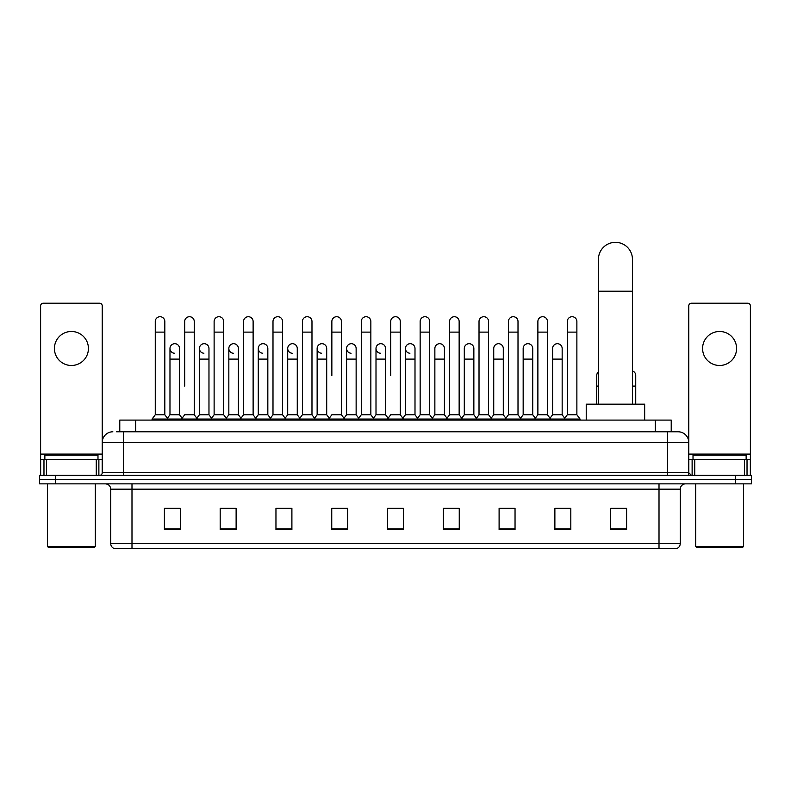 <?xml version="1.0" encoding="UTF-8"?>
<svg xmlns="http://www.w3.org/2000/svg" width="791" height="791" viewBox="0 0 791 791"><rect width="100%" height="100%" fill="white"/><g stroke="black" fill="none" stroke-linecap="round" stroke-linejoin="round"><path stroke-width="1.19" d="M119.777 431.787L119.777 420.1L671.223 420.1L671.223 431.787M116.831 431.787L674.416 431.787M116.584 431.787L123.495 431.787L123.495 442.406L102.237 442.406L102.237 472.692A2.66 2.66 0 0 1 99.587 475.351M112.866 431.787A10.629 10.629 0 0 0 102.237 442.406L102.237 305.88A2.66 2.66 0 0 0 99.587 303.22L43.268 303.22A2.66 2.66 0 0 0 40.608 305.88L40.608 459.413L46.59 459.413L46.59 475.351M678.134 431.787A10.629 10.629 0 0 1 688.763 442.406L667.505 442.406L667.505 431.787L677.976 431.787M744.41 475.351L744.41 459.413L750.392 459.413L750.392 475.351L750.392 305.88A2.66 2.66 0 0 0 747.732 303.22L691.413 303.22A2.66 2.66 0 0 0 688.763 305.88L688.763 472.692L691.413 475.351M55.489 475.351L39.55 475.351L39.55 479.603L55.489 479.603L39.55 479.603L39.55 483.855L55.489 483.855L55.489 479.603L735.511 479.603L55.489 479.603L55.489 475.351L735.511 475.351L735.511 479.603L751.45 479.603L735.511 479.603L735.511 483.855L55.489 483.855M751.45 475.351L751.45 479.603L751.45 475.351L735.511 475.351M680.26 543.565C680.112 546.106 678.836 547.807 676.434 548.667L659.012 548.667L659.012 543.565L680.26 543.565L680.26 489.164A5.31 5.31 0 0 1 685.57 483.855M659.012 548.667L114.566 548.667A5.31 5.31 0 0 1 110.74 543.565L110.74 489.164C110.424 485.941 108.654 484.161 105.43 483.855M626.601 529.594L626.601 508.336L610.662 508.336L610.662 529.594L626.601 529.594M570.815 529.594L570.815 508.336L554.877 508.336L554.877 529.594L570.815 529.594M515.04 529.594L515.04 508.336L499.101 508.336L499.101 529.594L515.04 529.594M459.255 529.594L459.255 508.336L443.316 508.336L443.316 529.594L459.255 529.594M180.338 529.594L180.338 508.336L164.399 508.336L164.399 529.594L180.338 529.594M236.123 529.594L236.123 508.336L220.185 508.336L220.185 529.594L236.123 529.594M291.899 529.594L291.899 508.336L275.96 508.336L275.96 529.594L291.899 529.594M347.684 529.594L347.684 508.336L331.745 508.336L331.745 529.594L347.684 529.594M403.469 529.594L403.469 508.336L387.531 508.336L387.531 529.594L403.469 529.594M751.45 483.855L751.45 479.603L751.45 483.855L735.511 483.855M507.921 508.445L503.827 508.445M566.781 508.445L562.688 508.445M346.043 508.445L341.949 508.336M287.173 508.445L283.079 508.445M228.312 508.445L224.219 508.445M164.399 508.445L180.071 508.445M169.442 508.445L165.359 508.445M449.051 508.336L444.957 508.445M390.19 508.336L400.81 508.336M347.684 508.445L331.745 508.445M291.899 508.445L275.96 508.445M236.123 508.445L220.185 508.445M459.255 508.445L443.316 508.445M515.04 508.445L499.101 508.445M570.815 508.445L554.877 508.445M626.601 508.445L610.662 508.445M71.427 331.478A16.997 16.997 0 0 0 54.421 348.485A16.997 16.997 0 0 0 71.427 365.482A16.997 16.997 0 0 0 88.424 348.485A16.997 16.997 0 0 0 71.427 331.478M96.265 475.351L96.265 459.413L46.59 459.413M96.265 459.413L102.237 459.413M40.608 475.351L40.608 459.413M94.267 547.599L48.577 547.599L47.519 546.541L95.335 546.541L94.267 547.599M47.519 483.855L47.519 546.541M95.335 483.855L95.335 546.541M97.985 459.413L97.985 455.161L44.86 455.161L44.86 459.413M598.441 404.161L598.441 259.339A16.997 16.997 0 0 1 615.447 242.333A16.997 16.997 0 0 1 632.444 259.339A16.997 16.997 0 0 0 615.447 242.333M632.444 404.161L632.444 259.339M644.665 420.1L644.665 404.161L586.23 404.161L586.23 420.1M155.263 332.121L164.825 332.121L164.825 414.781L155.263 414.781L155.263 321.492A4.786 4.786 0 0 1 160.346 316.726A4.786 4.786 0 0 1 164.825 321.492A4.786 4.786 0 0 0 160.346 316.726M155.263 414.781L152.07 419.032L152.07 420.1M164.825 414.781L168.008 419.032L152.07 419.032M184.689 386.097L184.689 332.121L194.26 332.121L194.26 414.781L184.689 414.781L181.505 419.032L168.008 419.032L168.008 420.1M184.689 332.121L184.689 321.492A4.786 4.786 0 0 1 189.771 316.726A4.786 4.786 0 0 1 194.26 321.492A4.786 4.786 0 0 0 189.771 316.726M199.411 414.781L199.411 359.104L208.972 359.104L208.972 414.781L199.411 414.781L196.83 418.221L194.26 414.781L197.443 419.032L181.505 419.032L181.505 420.1M214.124 414.781L214.124 332.121L223.685 332.121L223.685 414.781L214.124 414.781L210.94 419.032L197.443 419.032L197.443 420.1M214.124 332.121L214.124 321.492A4.786 4.786 0 0 1 219.206 316.726A4.786 4.786 0 0 1 223.685 321.492A4.786 4.786 0 0 0 219.206 316.726M223.685 386.097L223.685 414.781L226.879 419.032L210.94 419.032L210.94 420.1M243.559 414.781L243.559 332.121L253.12 332.121L253.12 414.781L243.559 414.781L240.365 419.032L226.879 419.032L226.879 420.1M243.559 332.121L243.559 321.492A4.786 4.786 0 0 1 248.641 316.726A4.786 4.786 0 0 1 253.12 321.492A4.786 4.786 0 0 0 248.641 316.726M253.12 414.781L256.304 419.032L240.365 419.032L240.365 420.1M272.994 414.781L272.994 332.121L282.555 332.121L282.555 414.781L272.994 414.781L269.8 419.032L256.304 419.032L256.304 420.1M272.994 332.121L272.994 321.492A4.786 4.786 0 0 1 278.066 316.726A4.786 4.786 0 0 1 282.555 321.492A4.786 4.786 0 0 0 278.066 316.726M282.555 375.468L282.555 414.781L285.739 419.032L269.8 419.032L269.8 420.1M302.419 414.781L302.419 332.121L311.98 332.121L311.98 414.781L302.419 414.781L299.235 419.032L285.739 419.032L285.739 420.1M302.419 332.121L302.419 321.492A4.786 4.786 0 0 1 307.501 316.726A4.786 4.786 0 0 1 311.98 321.492A4.786 4.786 0 0 0 307.501 316.726M311.98 414.781L315.174 419.032L299.235 419.032L299.235 420.1M331.854 375.468L331.854 332.121L341.415 332.121L341.415 414.781L331.854 414.781L328.67 419.032L315.174 419.032L315.174 420.1M331.854 332.121L331.854 321.492A4.786 4.786 0 0 1 336.936 316.726A4.786 4.786 0 0 1 341.415 321.492A4.786 4.786 0 0 0 336.936 316.726M341.415 375.468L341.415 414.781L344.609 419.032L328.67 419.032L328.67 420.1M361.289 414.781L361.289 332.121L370.85 332.121L370.85 414.781L361.289 414.781L358.096 419.032L344.609 419.032L344.609 420.1M361.289 332.121L361.289 321.492A4.786 4.786 0 0 1 366.371 316.726A4.786 4.786 0 0 1 370.85 321.492A4.786 4.786 0 0 0 366.371 316.726M370.85 414.781L374.034 419.032L358.096 419.032L358.096 420.1M390.714 375.468L390.714 332.121L400.286 332.121L400.286 414.781L390.714 414.781L387.531 419.032L374.034 419.032L374.034 420.1M390.714 332.121L390.714 321.492A4.786 4.786 0 0 1 395.797 316.726A4.786 4.786 0 0 1 400.286 321.492A4.786 4.786 0 0 0 395.797 316.726M400.286 414.781L403.469 419.032L387.531 419.032L387.531 420.1M414.998 414.781L414.998 359.104L405.437 359.104L405.437 414.781L414.998 414.781L417.579 418.221L420.15 414.781L420.15 332.121L429.711 332.121L429.711 414.781L420.15 414.781L416.966 419.032L403.469 419.032L403.469 420.1M420.15 332.121L420.15 321.492A4.786 4.786 0 0 1 425.232 316.726A4.786 4.786 0 0 1 429.711 321.492A4.786 4.786 0 0 0 425.232 316.726M434.862 414.781L434.862 359.104L444.433 359.104L444.433 414.781L434.862 414.781L432.291 418.221L429.711 414.781L432.904 419.032L416.966 419.032L416.966 420.1M444.433 414.781L447.004 418.221L449.585 414.781L449.585 332.121L459.146 332.121L459.146 414.781L449.585 414.781L446.391 419.032L432.904 419.032L432.904 420.1M449.585 332.121L449.585 321.492A4.786 4.786 0 0 1 454.667 316.726A4.786 4.786 0 0 1 459.146 321.492A4.786 4.786 0 0 0 454.667 316.726M464.297 414.781L464.297 359.104L473.858 359.104L473.858 414.781L464.297 414.781L461.726 418.221L459.146 414.781L462.33 419.032L446.391 419.032L446.391 420.1M473.858 414.781L476.439 418.221L479.02 414.781L479.02 332.121L488.581 332.121L488.581 414.781L479.02 414.781L475.826 419.032L462.33 419.032L462.33 420.1M479.02 332.121L479.02 321.492A4.786 4.786 0 0 1 484.102 316.726A4.786 4.786 0 0 1 488.581 321.492A4.786 4.786 0 0 0 484.102 316.726M493.732 414.781L493.732 359.104L503.294 359.104L503.294 414.781L493.732 414.781L491.152 418.221L488.581 414.781L491.765 419.032L475.826 419.032L475.826 420.1M503.294 414.781L505.874 418.221L508.445 414.781L508.445 332.121L518.006 332.121L518.006 414.781L508.445 414.781L505.261 419.032L491.765 419.032L491.765 420.1M508.445 332.121L508.445 321.492A4.786 4.786 0 0 1 513.527 316.726A4.786 4.786 0 0 1 518.006 321.492A4.786 4.786 0 0 0 513.527 316.726M523.167 414.781L523.167 359.104L532.729 359.104L532.729 414.781L523.167 414.781L520.587 418.221L518.006 414.781L521.2 419.032L505.261 419.032L505.261 420.1M532.729 414.781L535.299 418.221L537.88 414.781L537.88 332.121L547.441 332.121L547.441 414.781L537.88 414.781L534.696 419.032L521.2 419.032L521.2 420.1M537.88 332.121L537.88 321.492A4.786 4.786 0 0 1 542.962 316.726A4.786 4.786 0 0 1 547.441 321.492A4.786 4.786 0 0 0 542.962 316.726M552.593 414.781L552.593 359.104L562.164 359.104L562.164 414.781L552.593 414.781L550.022 418.221L547.441 414.781L550.635 419.032L534.696 419.032L534.696 420.1M567.315 414.781L567.315 332.121L576.876 332.121L576.876 414.781L567.315 414.781L564.121 419.032L550.635 419.032L550.635 420.1M567.315 332.121L567.315 321.492A4.786 4.786 0 0 1 572.397 316.726A4.786 4.786 0 0 1 576.876 321.492A4.786 4.786 0 0 0 572.397 316.726M576.876 414.781L580.06 419.032L564.121 419.032L564.121 420.1M580.06 419.032L580.06 420.1M174.455 353.251A4.786 4.786 0 0 1 169.976 348.485A4.786 4.786 0 0 1 175.058 343.709A4.786 4.786 0 0 1 179.537 348.485L179.537 359.104L169.976 359.104L169.976 348.485M179.537 359.104L179.537 414.781L169.976 414.781L169.976 359.104M169.976 414.781L167.395 418.221M179.537 414.781L182.118 418.221M203.89 353.251A4.786 4.786 0 0 1 199.411 348.485A4.786 4.786 0 0 1 204.493 343.709A4.786 4.786 0 0 1 208.972 348.485L208.972 359.104M208.972 414.781L211.553 418.221M233.325 353.251A4.786 4.786 0 0 1 228.836 348.485A4.786 4.786 0 0 1 233.918 343.709A4.786 4.786 0 0 1 238.407 348.485L238.407 359.104L228.836 359.104L228.836 348.485M238.407 359.104L238.407 414.781L228.836 414.781L228.836 359.104M228.836 414.781L226.266 418.221M238.407 414.781L240.978 418.221M262.75 353.251A4.786 4.786 0 0 1 258.271 348.485A4.786 4.786 0 0 1 263.354 343.709A4.786 4.786 0 0 1 267.833 348.485L267.833 359.104L258.271 359.104L258.271 348.485M267.833 359.104L267.833 414.781L258.271 414.781L258.271 359.104M258.271 414.781L255.701 418.221M267.833 414.781L270.413 418.221M292.186 353.251A4.786 4.786 0 0 1 287.706 348.485A4.786 4.786 0 0 1 292.789 343.709A4.786 4.786 0 0 1 297.268 348.485L297.268 359.104L287.706 359.104L287.706 348.485M297.268 359.104L297.268 414.781L287.706 414.781L287.706 359.104M287.706 414.781L285.126 418.221M297.268 414.781L299.848 418.221M321.621 353.251A4.786 4.786 0 0 1 317.142 348.485A4.786 4.786 0 0 1 322.224 343.709A4.786 4.786 0 0 1 326.703 348.485L326.703 359.104L317.142 359.104L317.142 348.485M326.703 359.104L326.703 414.781L317.142 414.781L317.142 359.104M317.142 414.781L314.561 418.221M326.703 414.781L329.274 418.221M351.056 353.251A4.786 4.786 0 0 1 346.567 348.485A4.786 4.786 0 0 1 351.649 343.709A4.786 4.786 0 0 1 356.138 348.485L356.138 359.104L346.567 359.104L346.567 348.485M356.138 359.104L356.138 414.781L346.567 414.781L346.567 359.104M346.567 414.781L343.996 418.221M356.138 414.781L358.709 418.221M380.481 353.251A4.786 4.786 0 0 1 376.002 348.485A4.786 4.786 0 0 1 381.084 343.709A4.786 4.786 0 0 1 385.563 348.485L385.563 359.104L376.002 359.104L376.002 348.485M385.563 359.104L385.563 414.781L376.002 414.781L376.002 359.104M376.002 414.781L373.421 418.221M385.563 414.781L388.144 418.221M409.916 353.251A4.786 4.786 0 0 1 405.437 348.485A4.786 4.786 0 0 1 410.519 343.709A4.786 4.786 0 0 1 414.998 348.485L414.998 359.104M405.437 414.781L402.856 418.221M434.862 359.104L434.862 348.485A4.786 4.786 0 0 1 439.944 343.709A4.786 4.786 0 0 1 444.433 348.485L444.433 359.104M464.297 359.104L464.297 348.485A4.786 4.786 0 0 1 469.379 343.709A4.786 4.786 0 0 1 473.858 348.485L473.858 359.104M493.732 359.104L493.732 348.485A4.786 4.786 0 0 1 498.814 343.709A4.786 4.786 0 0 1 503.294 348.485L503.294 359.104M523.167 359.104L523.167 348.485A4.786 4.786 0 0 1 528.25 343.709A4.786 4.786 0 0 1 532.729 348.485L532.729 359.104M552.593 359.104L552.593 348.485A4.786 4.786 0 0 1 557.675 343.709A4.786 4.786 0 0 1 562.164 348.485L562.164 359.104M562.164 414.781L564.734 418.221M596.74 404.161L596.74 375.468A4.786 4.786 0 0 1 598.441 371.819M635.737 404.161L635.737 386.097L632.444 386.097M632.444 370.93A4.786 4.786 0 0 1 635.737 375.468L635.737 386.097M719.573 331.478A16.997 16.997 0 0 0 702.576 348.485A16.997 16.997 0 0 0 719.573 365.482A16.997 16.997 0 0 0 736.579 348.485A16.997 16.997 0 0 0 719.573 331.478M744.41 459.413L694.735 459.413L694.735 475.351M688.763 459.413L694.735 459.413M688.763 475.351L688.763 472.692L667.505 472.692L667.505 442.406L123.495 442.406L123.495 472.692L667.505 472.692L667.505 475.351M742.423 547.599L696.733 547.599L695.665 546.541L743.481 546.541L742.423 547.599M695.665 483.855L695.665 546.541M743.481 483.855L743.481 546.541M746.14 459.413L746.14 455.161L693.015 455.161L693.015 459.413M135.716 431.787L135.716 420.1M655.284 431.787L655.284 420.1M123.495 475.351L123.495 472.692L102.237 472.692M659.012 483.855L659.012 489.164L110.74 489.164M680.26 489.164L659.012 489.164L659.012 543.565L131.988 543.565L131.988 548.667M110.74 543.565L131.988 543.565L131.988 483.855M403.469 528.853L387.531 528.853M347.684 528.853L331.745 528.853M291.899 528.853L275.96 528.853M236.123 528.853L220.185 528.853M180.338 528.853L164.399 528.853M459.255 528.853L443.316 528.853M515.04 528.853L499.101 528.853M570.815 528.853L554.877 528.853M626.601 528.853L610.662 528.853M102.237 454.103L40.608 454.103M102.197 473.156L102.197 459.413M98.875 459.413L98.875 475.351M40.657 459.413L40.657 475.351M43.97 475.351L43.97 459.413M598.441 291.217L632.444 291.217M598.441 386.097L596.74 386.097M750.392 454.103L688.763 454.103M750.343 475.351L750.343 459.413M747.03 459.413L747.03 475.351M688.803 459.413L688.803 473.156M692.125 475.351L692.125 459.413M164.825 332.121L164.825 321.492M194.26 332.121L194.26 321.492M223.685 332.121L223.685 321.492M253.12 332.121L253.12 321.492M282.555 332.121L282.555 321.492M311.98 332.121L311.98 321.492M341.415 332.121L341.415 321.492M370.85 332.121L370.85 321.492M400.286 332.121L400.286 321.492M429.711 332.121L429.711 321.492M459.146 332.121L459.146 321.492M488.581 332.121L488.581 321.492M518.006 332.121L518.006 321.492M547.441 332.121L547.441 321.492M576.876 332.121L576.876 321.492M199.411 359.104L199.411 348.485M405.437 359.104L405.437 348.485M272.994 386.097L272.994 375.468M302.419 386.097L302.419 375.468M311.98 386.097L311.98 375.468"/></g></svg>
